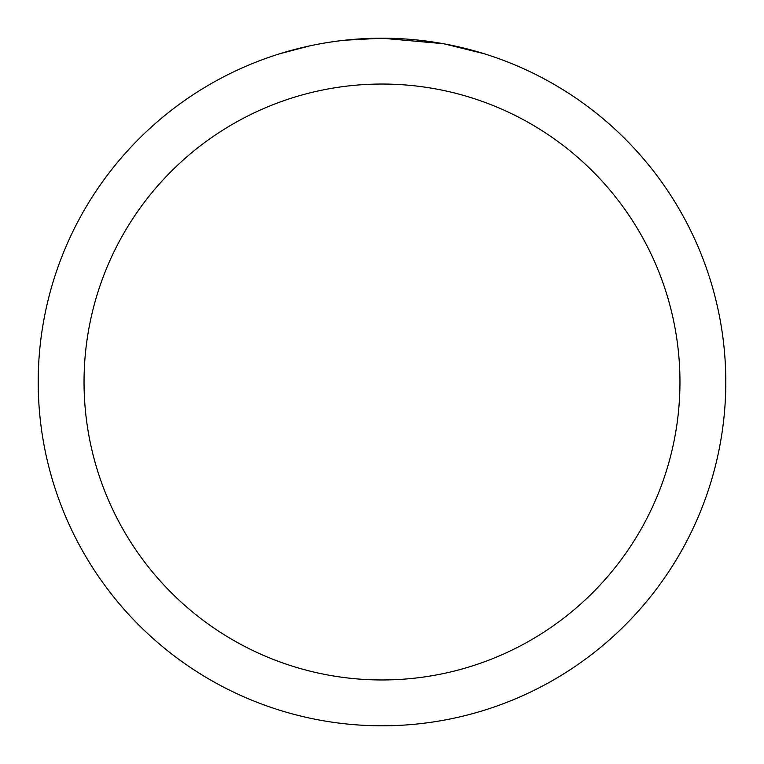 <?xml version="1.0" encoding="UTF-8"?>
<svg xmlns="http://www.w3.org/2000/svg" width="764" height="764" viewBox="0 0 764 764"><rect width="100%" height="100%" fill="white"/><g stroke="black" fill="none" stroke-linecap="round" stroke-linejoin="round"><path stroke-width="1.15" d="M388.857 38.267L393.641 38.401M424.335 40.817L425.787 40.998M443.072 43.672L382 38.2A343.8 343.8 0 0 1 725.8 382A343.8 343.8 0 0 1 382 725.8A343.8 343.8 0 0 1 38.2 382A343.8 343.8 0 0 1 382 38.2L344.841 40.215M444.696 43.968L484.137 53.728M382 84.04A297.96 297.96 0 0 1 679.96 382A297.96 297.96 0 0 1 382 679.96A297.96 297.96 0 0 1 84.04 382A297.96 297.96 0 0 1 382 84.04M343.227 40.396L339.035 40.893M279.872 53.728L309.831 45.859M329.437 42.24L339.035 40.903M356.798 39.126L358.698 38.993M330.602 42.068L336.924 41.17"/></g></svg>
